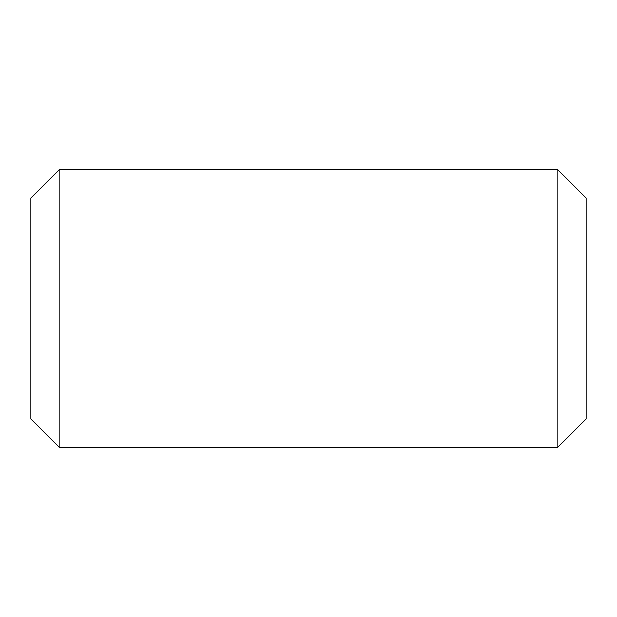 <?xml version="1.0" encoding="UTF-8"?>
<svg xmlns="http://www.w3.org/2000/svg" width="617" height="617" viewBox="0 0 617 617"><rect width="100%" height="100%" fill="white"/><g stroke="black" fill="none" stroke-linecap="round" stroke-linejoin="round"><path stroke-width="0.93" d="M59.217 169.675L59.217 447.325L30.85 418.958L30.85 198.042L59.217 169.675L557.783 169.675L557.783 447.325L59.217 447.325M557.783 169.675L586.15 198.042L586.15 418.958L557.783 447.325"/></g></svg>
